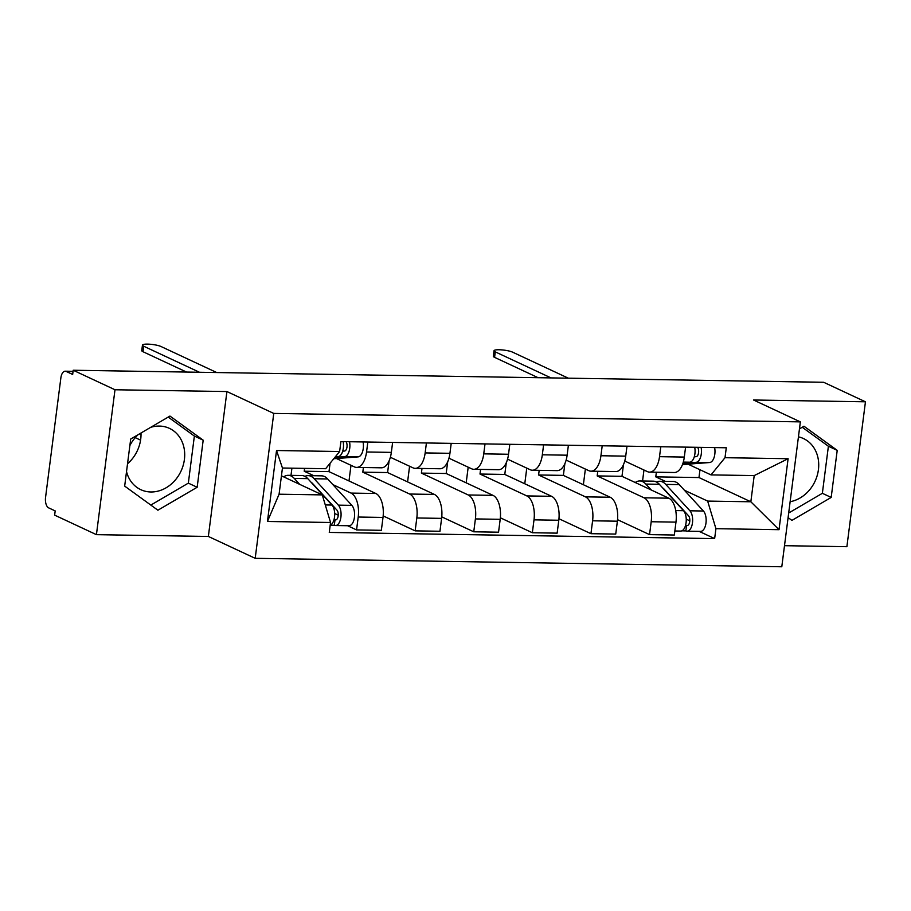 <?xml version="1.0" encoding="UTF-8"?>
<svg xmlns="http://www.w3.org/2000/svg" width="911" height="911" viewBox="0 0 911 911"><rect width="100%" height="100%" fill="white"/><g stroke="black" fill="none" stroke-linecap="round" stroke-linejoin="round"><path stroke-width="1.37" d="M150.679 427.339A33.832 28.594 -65 0 1 159.334 426.075A33.832 28.594 -65 0 1 169.423 428.364A33.832 28.594 -65 0 1 183.168 465.407A33.832 28.594 -65 0 1 150.884 491.974A33.832 28.594 -65 0 1 140.795 489.674A33.832 28.594 -65 0 1 126.527 471.602M129.863 445.581A33.832 28.594 -65 0 1 138.142 434.672M784.496 545.689L846.888 546.691L865.45 401.797L823.658 382.278L73.199 370.242L114.991 389.76L96.429 534.655L208.357 536.454L255.194 558.318L781.797 566.767L800.359 421.873L273.755 413.423L226.919 391.548L114.991 389.76M96.429 534.655L54.637 515.136L55.184 510.912L48.67 507.871A8.677 4.339 -89.1 0 1 45.55 497.463L60.866 377.917A8.677 4.339 -89.1 0 1 65.205 371.198L73.062 371.324M798.435 436.836A33.832 28.594 -65 0 1 803.445 438.544A33.832 28.594 -65 0 1 817.907 472.707A33.832 28.594 -65 0 1 790.133 501.71M141 432.998A33.832 28.594 -65 0 1 127.54 463.733M865.45 401.797L753.522 399.997L800.359 421.873M73.039 371.54L66.15 371.426L72.664 374.467L73.199 370.242M66.15 371.426A8.677 4.339 -89.1 0 0 65.205 371.198M332.845 484.595L351.042 493.09A19.951 9.975 90.9 0 1 358.217 517.038L356.565 529.917L381.356 530.316L383.007 517.437A19.951 9.975 -89.1 0 0 375.833 493.489L328.996 471.625L330.067 463.266M304.581 468.379L304.217 471.226L313.851 475.724M356.577 467.411L381.356 467.81A19.951 9.975 -89.1 0 0 391.343 452.38L366.552 451.981A19.951 9.975 90.9 0 1 356.577 467.411A19.951 9.975 90.9 0 1 354.402 466.899L336.489 458.54M366.552 451.981L367.828 442.029M290.996 475.36L291.919 468.174M347.603 525.727L356.565 529.917M391.343 452.38L392.618 442.427M363.398 467.525L362.806 472.16L409.643 494.035A19.951 9.975 90.9 0 1 416.817 517.972L415.165 530.862L439.956 531.261L441.607 518.37A19.951 9.975 -89.1 0 0 434.433 494.434L387.596 472.558L389.099 460.852M426.416 442.962L425.152 452.915A19.951 9.975 90.9 0 1 415.165 468.356A19.951 9.975 90.9 0 1 413.002 467.844L390.363 457.276M348.993 480.951L350.997 465.305M383.167 515.922L415.165 530.862M415.165 468.356L439.956 468.755A19.951 9.975 -89.1 0 0 449.932 453.314L451.207 443.361M421.998 468.47L421.394 473.105L468.231 494.969A19.951 9.975 90.9 0 1 475.405 518.917L473.754 531.796L498.545 532.195L500.196 519.316A19.951 9.975 -89.1 0 0 493.022 495.368L446.185 473.504L447.688 461.797M485.016 443.908L483.741 453.86A19.951 9.975 90.9 0 1 473.754 469.302A19.951 9.975 90.9 0 1 471.591 468.778L448.952 458.21M407.581 481.896L409.586 466.25M441.767 516.867L473.754 531.796M473.754 469.302L498.545 469.689A19.951 9.975 -89.1 0 0 508.532 454.259L509.807 444.306M480.587 469.404L479.995 474.039L526.831 495.914A19.951 9.975 90.9 0 1 534.005 519.851L532.354 532.741L557.145 533.14L558.796 520.249A19.951 9.975 -89.1 0 0 551.622 496.313L504.785 474.437L506.288 462.731M543.605 444.841L542.33 454.794A19.951 9.975 90.9 0 1 532.354 470.235A19.951 9.975 90.9 0 1 530.179 469.723L507.552 459.155M466.181 482.83L468.186 467.195M500.355 517.801L532.354 532.741M532.354 470.235L557.145 470.634A19.951 9.975 -89.1 0 0 567.12 455.193L568.396 445.24M539.187 470.349L538.583 474.984L585.42 496.848A19.951 9.975 90.9 0 1 592.594 520.796L590.943 533.687L615.734 534.074L617.385 521.194A19.951 9.975 -89.1 0 0 610.211 497.247L563.374 475.383L564.877 463.676M602.205 445.786L600.93 455.739A19.951 9.975 90.9 0 1 590.943 471.181A19.951 9.975 90.9 0 1 588.779 470.657L566.141 460.089M524.77 483.775L526.774 468.129M558.955 518.746L590.943 533.687M590.943 471.181L615.734 471.579A19.951 9.975 -89.1 0 0 625.72 456.138L626.996 446.185M597.775 471.283L597.183 475.918L644.02 497.793A19.951 9.975 90.9 0 1 651.194 521.741L649.543 534.62L674.334 535.019L675.973 522.128A19.951 9.975 -89.1 0 0 668.811 498.192L621.974 476.316L623.466 464.61M660.794 446.72L659.518 456.684A19.951 9.975 90.9 0 1 649.543 472.114A19.951 9.975 90.9 0 1 647.368 471.602L624.741 461.034M583.37 484.709L585.374 469.074M617.544 519.68L649.543 534.62M649.543 472.114L674.334 472.513A19.951 9.975 -89.1 0 0 684.309 457.071L685.584 447.119M597.183 475.918L621.974 476.316M538.583 474.984L563.374 475.383M479.995 474.039L504.785 474.437M421.394 473.105L446.185 473.504M362.806 472.16L387.596 472.558M304.217 471.226L328.996 471.625M322.278 494.901L330.545 522.493L267.447 521.479L276.534 450.512L339.632 451.526L325.637 468.709L282.444 468.015L279.085 494.206L322.278 494.901L281.442 475.838M656.375 472.228L655.772 476.863L698.976 477.558L750.846 501.779L754.206 475.588L711.013 474.893L725.008 457.698L726.283 447.779L340.908 441.596L339.632 451.526M725.008 457.698L788.106 458.711L779.019 529.69L715.921 528.676L707.653 501.084L750.846 501.779L779.019 529.69M330.545 522.493L329.27 532.423L714.645 538.606L715.921 528.676M255.194 558.318L273.755 413.423M208.357 536.454L226.919 391.548M203.187 440.184L169.958 416.065L130.706 439.022L124.67 486.098L157.899 510.217L197.163 487.26L203.187 440.184L194.373 436.062L168.216 417.09M788.095 517.607L791.921 520.386L831.185 497.429L837.209 450.353L803.98 426.234L799.459 428.887M698.976 477.558L699.967 469.746M655.772 476.863L665.417 481.361M684.412 490.232L707.653 501.084M711.013 474.893L688.056 464.177M699.158 531.375L714.645 538.606M642.562 480.997L643.963 470.008M267.447 521.479L279.085 494.206M276.534 450.512L282.444 468.015M754.206 475.588L788.106 458.711M150.827 505.081L188.338 483.137L194.373 436.062M188.338 483.137L197.163 487.26M788.687 513.007L822.36 493.306L828.395 446.242L802.238 427.259M828.395 446.242L837.209 450.353M822.36 493.306L831.185 497.429M342.718 451.173L344.517 451.036A5.204 2.596 -89.1 0 0 346.943 447.392A5.204 2.596 -89.1 0 0 346.089 441.676M334.838 457.413L344.552 456.673A10.841 5.42 -89.1 0 0 349.539 441.733M333.756 458.745L358.069 456.889A10.841 5.42 -89.1 0 0 363.068 441.949M186.561 372.064L143.016 351.726A9.975 1.89 -172.7 0 1 141.752 350.598L142.458 345.098A9.975 1.89 7.3 0 0 143.71 346.226L199.475 372.269M335.35 456.787L338.163 456.57A10.841 5.42 -89.1 0 0 343.151 441.63M216.75 372.542L160.996 346.51A9.975 1.89 7.3 0 0 149.973 344.233A9.975 1.89 7.3 0 0 142.458 345.098M283.674 476.874A26.02 13.005 90.9 0 1 288.229 475.314L301.757 475.531A26.02 13.005 90.9 0 1 307.781 478.639L331.957 505.047A10.841 5.42 90.9 0 1 334.61 516.207A10.841 5.42 90.9 0 1 330.192 525.226M288.229 475.314A26.02 13.005 90.9 0 1 294.264 478.423L299.685 484.356M311.095 482.261A20.384 10.192 90.9 0 1 312.769 483.707L336.945 510.114A5.204 2.596 90.9 0 1 338.163 515.99A5.204 2.596 90.9 0 1 335.567 519.896A5.204 2.596 90.9 0 1 335.009 519.771L333.973 519.748M334.679 513.519L338.243 515.182M139.565 433.841L141.023 434.513M304.934 476.373A26.02 13.005 90.9 0 1 308.134 475.633A26.02 13.005 90.9 0 1 314.17 478.742L338.345 505.149A10.841 5.42 90.9 0 1 340.873 517.391A10.841 5.42 90.9 0 1 335.476 525.533A10.841 5.42 90.9 0 1 334.303 525.26L330.283 525.191M308.134 475.633L321.663 475.849A26.02 13.005 90.9 0 1 327.687 478.97L351.862 505.366A10.841 5.42 90.9 0 1 354.39 517.607A10.841 5.42 90.9 0 1 349.004 525.749L335.476 525.533M140.579 440.127L135.238 437.633M336.136 519.782L335.009 519.771L334.303 525.26M694.273 456.81L696.072 456.673A5.204 2.596 -89.1 0 0 698.509 453.029A5.204 2.596 -89.1 0 0 697.655 447.312M682.92 463.323L696.118 462.31A10.841 5.42 -89.1 0 0 701.106 447.369M682.464 464.599L709.635 462.526A10.841 5.42 -89.1 0 0 714.634 447.586M538.128 377.701L494.582 357.363A9.975 1.89 -172.7 0 1 493.318 356.235L494.024 350.746A9.975 1.89 7.3 0 0 495.277 351.874L551.03 377.906M683.113 462.708L689.729 462.207A10.841 5.42 -89.1 0 0 694.717 447.267M568.316 378.179L512.563 352.147A9.975 1.89 7.3 0 0 501.54 349.87A9.975 1.89 7.3 0 0 494.024 350.746M635.24 482.511A26.02 13.005 90.9 0 1 639.795 480.951L653.324 481.167A26.02 13.005 90.9 0 1 659.348 484.288L683.523 510.695A10.841 5.42 90.9 0 1 686.051 522.925A10.841 5.42 90.9 0 1 680.665 531.079L674.846 530.988M639.795 480.951A26.02 13.005 90.9 0 1 645.831 484.071L651.251 489.993M662.661 487.897A20.384 10.192 90.9 0 1 664.335 489.355L688.511 515.751A5.204 2.596 90.9 0 1 689.729 521.627A5.204 2.596 90.9 0 1 687.133 525.545A5.204 2.596 90.9 0 1 686.575 525.408L685.539 525.385M686.245 519.156L689.809 520.819M656.501 482.021A26.02 13.005 90.9 0 1 659.701 481.27A26.02 13.005 90.9 0 1 665.736 484.39L689.912 510.798A10.841 5.42 90.9 0 1 692.44 523.028A10.841 5.42 90.9 0 1 687.042 531.181A10.841 5.42 90.9 0 1 685.869 530.897L681.849 530.828M659.701 481.27L673.229 481.486A26.02 13.005 90.9 0 1 679.253 484.606L703.429 511.014A10.841 5.42 90.9 0 1 705.957 523.244A10.841 5.42 90.9 0 1 700.57 531.398L687.042 531.181M687.703 525.419L686.575 525.408L685.869 530.897M668.811 498.192L644.02 497.793M610.211 497.247L585.42 496.848M551.622 496.313L526.831 495.914M493.022 495.368L468.231 494.969M434.433 494.434L409.643 494.035M375.833 493.489L351.042 493.09M625.72 456.138L600.93 455.739M567.12 455.193L542.33 454.794M508.532 454.259L483.741 453.86M449.932 453.314L425.152 452.915M684.309 457.071L659.518 456.684M617.385 521.194L592.594 520.796M558.796 520.249L534.005 519.851M500.196 519.316L475.405 518.917M441.607 518.37L416.817 517.972M383.007 517.437L358.217 517.038M675.973 522.128L651.194 521.741M344.552 456.673L358.069 456.889M335.555 456.525L338.163 456.57M143.71 346.226L143.016 351.726M307.781 478.639L294.264 478.423M331.957 505.047L325.295 504.945M327.687 478.97L314.17 478.742M351.862 505.366L338.345 505.149M696.118 462.31L709.635 462.526M683.296 462.105L689.729 462.207M495.277 351.874L494.582 357.363M659.348 484.288L645.831 484.071M683.523 510.695L675.734 510.57M679.253 484.606L665.736 484.39M703.429 511.014L689.912 510.798"/></g></svg>
